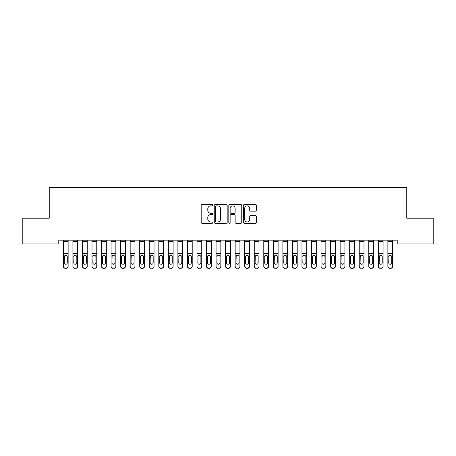 <?xml version="1.0" encoding="UTF-8"?>
<svg xmlns="http://www.w3.org/2000/svg" width="456" height="456" viewBox="0 0 456 456"><rect width="100%" height="100%" fill="white"/><g stroke="black" fill="none" stroke-linecap="round" stroke-linejoin="round"><path stroke-width="0.68" d="M212.73 205.2A0.655 0.655 0 0 0 212.074 204.544L202.122 204.544A0.935 0.935 0 0 0 201.181 205.479L201.181 222.346A0.935 0.935 0 0 0 202.122 223.28L212.074 223.28A0.655 0.655 0 0 0 212.73 222.625A0.655 0.655 0 0 0 212.074 221.969L210.786 221.969A2.998 2.998 0 0 1 207.788 218.971L207.788 217.569A2.998 2.998 0 0 1 210.786 214.571L212.074 214.571A0.655 0.655 0 0 0 212.73 213.915A0.655 0.655 0 0 0 212.074 213.26L210.786 213.26A2.998 2.998 0 0 1 207.788 210.262L207.788 208.854A2.998 2.998 0 0 1 210.786 205.855L212.074 205.855A0.655 0.655 0 0 0 212.73 205.2M255.377 211.151A0.935 0.935 0 0 0 256.318 210.21L256.318 205.479A0.935 0.935 0 0 0 255.377 204.544L244.325 204.544A0.935 0.935 0 0 0 243.39 205.479L243.39 222.346A0.935 0.935 0 0 0 244.325 223.28L255.377 223.28A0.935 0.935 0 0 0 256.318 222.346L256.318 216.628A0.935 0.935 0 0 0 255.377 215.694L250.646 215.694A0.935 0.935 0 0 0 249.711 216.628L249.711 219.461A2.508 2.508 0 0 1 247.203 221.969A2.508 2.508 0 0 1 244.701 219.461L244.701 208.363A2.508 2.508 0 0 1 247.203 205.855A2.508 2.508 0 0 1 249.711 208.363L249.711 210.21A0.935 0.935 0 0 0 250.646 211.151L255.377 211.151M397.216 240.158L58.784 240.158L58.784 243.977L22.8 243.977L22.8 218.207L49.237 218.207L49.237 187.667L406.763 187.667L406.763 218.207L433.2 218.207L433.2 243.977L397.216 243.977L397.216 240.158M227.179 205.479A0.935 0.935 0 0 0 226.244 204.544L215.186 204.544A0.935 0.935 0 0 0 214.252 205.479L214.252 222.346A0.935 0.935 0 0 0 215.186 223.28L226.244 223.28A0.935 0.935 0 0 0 227.179 222.346L227.179 205.479M229.756 204.544L240.814 204.544A0.935 0.935 0 0 1 241.748 205.479L241.748 222.346A0.935 0.935 0 0 1 240.814 223.28L236.083 223.28A0.935 0.935 0 0 1 235.142 222.346L235.142 215.506A0.935 0.935 0 0 0 234.207 214.571L231.067 214.571A0.935 0.935 0 0 0 230.132 215.506L230.132 222.625A0.655 0.655 0 0 1 229.476 223.28A0.655 0.655 0 0 1 228.821 222.625L228.821 205.479A0.935 0.935 0 0 1 229.756 204.544M216.218 205.855A0.655 0.655 0 0 0 215.563 206.511L215.563 221.314A0.655 0.655 0 0 0 216.218 221.969L217.58 221.969A2.998 2.998 0 0 0 220.573 218.971L220.573 208.854A2.998 2.998 0 0 0 217.58 205.855L216.218 205.855M235.142 208.409A2.508 2.508 0 0 0 232.64 205.901A2.508 2.508 0 0 0 230.132 208.409L230.132 212.319A0.935 0.935 0 0 0 231.067 213.26L234.207 213.26A0.935 0.935 0 0 0 235.142 212.319L235.142 208.409M63.361 241.572L68.132 241.572L68.132 240.181L63.361 240.181L63.361 266.161A1.909 1.898 -0 0 0 65.271 268.06L66.228 268.06A1.909 1.898 -0 0 0 68.132 266.161L68.132 266.435A1.909 1.898 180 0 1 66.228 268.333L66.228 268.06M67.277 262.747L67.277 256.705L67.277 262.747A1.528 1.516 180 0 1 65.749 264.269A1.528 1.516 180 0 0 67.277 262.747M64.222 263.026L64.222 262.747A1.528 1.516 180 0 0 65.749 264.269M64.951 255.394L64.222 256.563M66.547 255.394L65.749 255.166L67.106 255.998L67.277 256.705M68.132 241.572L68.132 266.435M65.271 268.06L66.228 268.333M65.271 268.333A1.909 1.898 180 0 1 63.361 266.435M63.361 255.998L64.393 255.998L64.222 262.747M64.393 255.998L65.749 255.166M72.909 241.572L77.68 241.572L77.68 240.181L72.909 240.181L72.909 266.161A1.909 1.898 -0 0 0 74.818 268.06L75.77 268.06A1.909 1.898 -0 0 0 77.68 266.161L77.68 266.435A1.909 1.898 180 0 1 75.77 268.333L75.77 268.06M77.68 256.272L77.68 266.435M76.819 262.747L76.819 256.705L76.819 262.747A1.528 1.516 180 0 1 75.291 264.269A1.528 1.516 180 0 0 76.819 262.747M73.764 263.026L73.764 262.747A1.528 1.516 180 0 0 75.291 264.269M74.499 255.394L73.764 256.563M76.089 255.394L75.291 255.166L76.654 255.998L76.819 256.705M82.45 241.572L87.221 241.572L87.221 240.181L82.45 240.181L82.45 266.161A1.909 1.898 -0 0 0 84.36 268.06L85.312 268.06A1.909 1.898 -0 0 0 87.221 266.161L87.221 266.435A1.909 1.898 180 0 1 85.312 268.333L85.312 268.06M87.221 256.272L87.221 266.435M86.366 262.747L86.366 256.705L86.366 262.747A1.528 1.516 180 0 1 84.839 264.269A1.528 1.516 180 0 0 86.366 262.747M83.311 263.026L83.311 262.747A1.528 1.516 180 0 0 84.839 264.269M84.041 255.394L83.311 256.563M85.637 255.394L84.839 255.166L86.195 255.998L86.366 256.705M77.68 241.572L77.68 266.161M74.818 268.06L75.77 268.333M74.818 268.333A1.909 1.898 180 0 1 72.909 266.435M72.909 255.998L73.935 255.998L73.764 262.747M73.935 255.998L75.291 255.166M87.221 241.572L87.221 266.161M84.36 268.06L85.312 268.333M84.36 268.333A1.909 1.898 180 0 1 82.45 266.435M82.45 255.998L83.476 255.998L83.311 262.747M83.476 255.998L84.839 255.166M91.998 241.572L96.769 241.572L96.769 240.181L91.998 240.181L91.998 266.161A1.909 1.898 -0 0 0 93.902 268.06L94.859 268.06A1.909 1.898 -0 0 0 96.769 266.161L96.769 266.435A1.909 1.898 180 0 1 94.859 268.333L94.859 268.06M96.769 256.272L96.769 266.435M95.908 262.747L95.908 256.705L95.908 262.747A1.528 1.516 180 0 1 94.381 264.269A1.528 1.516 180 0 0 95.908 262.747M92.853 263.026L92.853 262.747A1.528 1.516 180 0 0 94.381 264.269M93.583 255.394L92.853 256.563M95.179 255.394L94.381 255.166L95.737 255.998L95.908 256.705M101.54 241.572L106.311 241.572L106.311 240.181L101.54 240.181L101.54 266.161A1.909 1.898 -0 0 0 103.449 268.06L104.401 268.06A1.909 1.898 -0 0 0 106.311 266.161L106.311 266.435A1.909 1.898 180 0 1 104.401 268.333L104.401 268.06M106.311 256.272L106.311 266.435M105.45 262.747L105.45 256.705L105.45 262.747A1.528 1.516 180 0 1 103.928 264.269A1.528 1.516 180 0 0 105.45 262.747M102.4 263.026L102.4 262.747A1.528 1.516 180 0 0 103.928 264.269M103.13 255.394L102.4 256.563M104.72 255.394L103.928 255.166L105.285 255.998L105.45 256.705M96.769 241.572L96.769 266.161M93.902 268.06L94.859 268.333M93.902 268.333A1.909 1.898 180 0 1 91.998 266.435M91.998 255.998L93.024 255.998L92.853 262.747M93.024 255.998L94.381 255.166M106.311 241.572L106.311 266.161M103.449 268.06L104.401 268.333M103.449 268.333A1.909 1.898 180 0 1 101.54 266.435M101.54 255.998L102.566 255.998L102.4 262.747M102.566 255.998L103.928 255.166M111.082 241.572L115.858 241.572L115.858 240.181L111.082 240.181L111.082 266.161A1.909 1.898 -0 0 0 112.991 268.06L113.949 268.06A1.909 1.898 -0 0 0 115.858 266.161L115.858 266.435A1.909 1.898 180 0 1 113.949 268.333L113.949 268.06M115.858 256.272L115.858 266.435M114.997 262.747L114.997 256.705L114.997 262.747A1.528 1.516 180 0 1 113.47 264.269A1.528 1.516 180 0 0 114.997 262.747M111.942 263.026L111.942 262.747A1.528 1.516 180 0 0 113.47 264.269M112.672 255.394L111.942 256.563M114.268 255.394L113.47 255.166L114.826 255.998L114.997 256.705M115.858 241.572L115.858 266.161M112.991 268.06L113.949 268.333M112.991 268.333A1.909 1.898 180 0 1 111.082 266.435M111.082 255.998L112.113 255.998L111.942 262.747M112.113 255.998L113.47 255.166M120.629 241.572L125.4 241.572L125.4 240.181L120.629 240.181L120.629 266.161A1.909 1.898 -0 0 0 122.539 268.06L123.49 268.06A1.909 1.898 -0 0 0 125.4 266.161L125.4 266.435A1.909 1.898 180 0 1 123.49 268.333L123.49 268.06M125.4 256.272L125.4 266.435M124.539 262.747L124.539 256.705L124.539 262.747A1.528 1.516 180 0 1 123.012 264.269A1.528 1.516 180 0 0 124.539 262.747M121.484 263.026L121.484 262.747A1.528 1.516 180 0 0 123.012 264.269M122.219 255.394L121.484 256.563M123.81 255.394L123.012 255.166L124.374 255.998L124.539 256.705M125.4 241.572L125.4 266.161M122.539 268.06L123.49 268.333M122.539 268.333A1.909 1.898 180 0 1 120.629 266.435M120.629 255.998L121.655 255.998L121.484 262.747M121.655 255.998L123.012 255.166M130.171 241.572L134.942 241.572L134.942 240.181L130.171 240.181L130.171 266.161A1.909 1.898 -0 0 0 132.08 268.06L133.038 268.06A1.909 1.898 -0 0 0 134.942 266.161L134.942 266.435A1.909 1.898 180 0 1 133.038 268.333L133.038 268.06M134.942 256.272L134.942 266.435M134.087 262.747L134.087 256.705L134.087 262.747A1.528 1.516 180 0 1 132.559 264.269A1.528 1.516 180 0 0 134.087 262.747M131.032 263.026L131.032 262.747A1.528 1.516 180 0 0 132.559 264.269M131.761 255.394L131.032 256.563M133.357 255.394L132.559 255.166L133.916 255.998L134.087 256.705M134.942 241.572L134.942 266.161M132.08 268.06L133.038 268.333M132.08 268.333A1.909 1.898 180 0 1 130.171 266.435M130.171 255.998L131.203 255.998L131.032 262.747M131.203 255.998L132.559 255.166M139.718 241.572L144.489 241.572L144.489 240.181L139.718 240.181L139.718 266.161A1.909 1.898 -0 0 0 141.628 268.06L142.58 268.06A1.909 1.898 -0 0 0 144.489 266.161L144.489 266.435A1.909 1.898 180 0 1 142.58 268.333L142.58 268.06M144.489 256.272L144.489 266.435M143.629 262.747L143.629 256.705L143.629 262.747A1.528 1.516 180 0 1 142.101 264.269A1.528 1.516 180 0 0 143.629 262.747M140.573 263.026L140.573 262.747A1.528 1.516 180 0 0 142.101 264.269M141.303 255.394L140.573 256.563M142.899 255.394L142.101 255.166L143.458 255.998L143.629 256.705M144.489 241.572L144.489 266.161M141.628 268.06L142.58 268.333M141.628 268.333A1.909 1.898 180 0 1 139.718 266.435M139.718 255.998L140.744 255.998L140.573 262.747M140.744 255.998L142.101 255.166M149.26 241.572L154.031 241.572L154.031 240.181L149.26 240.181L149.26 266.161A1.909 1.898 -0 0 0 151.17 268.06L152.122 268.06A1.909 1.898 -0 0 0 154.031 266.161L154.031 266.435A1.909 1.898 180 0 1 152.122 268.333L152.122 268.06M154.031 256.272L154.031 266.435M153.176 262.747L153.176 256.705L153.176 262.747A1.528 1.516 180 0 1 151.648 264.269A1.528 1.516 180 0 0 153.176 262.747M150.121 263.026L150.121 262.747A1.528 1.516 180 0 0 151.648 264.269M150.85 255.394L150.121 256.563M152.441 255.394L151.648 255.166L153.005 255.998L153.176 256.705M154.031 241.572L154.031 266.161M151.17 268.06L152.122 268.333M151.17 268.333A1.909 1.898 180 0 1 149.26 266.435M149.26 255.998L150.286 255.998L150.121 262.747M150.286 255.998L151.648 255.166M158.802 241.572L163.579 241.572L163.579 240.181L158.802 240.181L158.802 266.161A1.909 1.898 -0 0 0 160.711 268.06L161.669 268.06A1.909 1.898 -0 0 0 163.579 266.161L163.579 266.435A1.909 1.898 180 0 1 161.669 268.333L161.669 268.06M163.579 256.272L163.579 266.435M162.718 262.747L162.718 256.705L162.718 262.747A1.528 1.516 180 0 1 161.19 264.269A1.528 1.516 180 0 0 162.718 262.747M159.663 263.026L159.663 262.747A1.528 1.516 180 0 0 161.19 264.269M160.392 255.394L159.663 256.563M161.988 255.394L161.19 255.166L162.547 255.998L162.718 256.705M163.579 241.572L163.579 266.161M160.711 268.06L161.669 268.333M160.711 268.333A1.909 1.898 180 0 1 158.802 266.435M158.802 255.998L159.834 255.998L159.663 262.747M159.834 255.998L161.19 255.166M168.35 241.572L173.12 241.572L173.12 240.181L168.35 240.181L168.35 266.161A1.909 1.898 -0 0 0 170.259 268.06L171.211 268.06A1.909 1.898 -0 0 0 173.12 266.161L173.12 266.435A1.909 1.898 180 0 1 171.211 268.333L171.211 268.06M173.12 256.272L173.12 266.435M172.26 262.747L172.26 256.705L172.26 262.747A1.528 1.516 180 0 1 170.732 264.269A1.528 1.516 180 0 0 172.26 262.747M169.21 263.026L169.21 262.747A1.528 1.516 180 0 0 170.732 264.269M169.94 255.394L169.21 256.563M171.53 255.394L170.732 255.166L172.094 255.998L172.26 256.705M173.12 241.572L173.12 266.161M170.259 268.06L171.211 268.333M170.259 268.333A1.909 1.898 180 0 1 168.35 266.435M168.35 255.998L169.375 255.998L169.21 262.747M169.375 255.998L170.732 255.166M177.891 241.572L182.668 241.572L182.668 240.181L177.891 240.181L177.891 266.161A1.909 1.898 -0 0 0 179.801 268.06L180.758 268.06A1.909 1.898 -0 0 0 182.668 266.161L182.668 266.435A1.909 1.898 180 0 1 180.758 268.333L180.758 268.06M182.668 256.272L182.668 266.435M181.807 262.747L181.807 256.705L181.807 262.747A1.528 1.516 180 0 1 180.28 264.269A1.528 1.516 180 0 0 181.807 262.747M178.752 263.026L178.752 262.747A1.528 1.516 180 0 0 180.28 264.269M179.482 255.394L178.752 256.563M181.078 255.394L180.28 255.166L181.636 255.998L181.807 256.705M182.668 241.572L182.668 266.161M179.801 268.06L180.758 268.333M179.801 268.333A1.909 1.898 180 0 1 177.891 266.435M177.891 255.998L178.923 255.998L178.752 262.747M178.923 255.998L180.28 255.166M187.439 241.572L192.21 241.572L192.21 240.181L187.439 240.181L187.439 266.161A1.909 1.898 -0 0 0 189.348 268.06L190.3 268.06A1.909 1.898 -0 0 0 192.21 266.161L192.21 266.435A1.909 1.898 180 0 1 190.3 268.333L190.3 268.06M192.21 256.272L192.21 266.435M191.349 262.747L191.349 256.705L191.349 262.747A1.528 1.516 180 0 1 189.821 264.269A1.528 1.516 180 0 0 191.349 262.747M188.294 263.026L188.294 262.747A1.528 1.516 180 0 0 189.821 264.269M189.029 255.394L188.294 256.563M190.619 255.394L189.821 255.166L191.184 255.998L191.349 256.705M192.21 241.572L192.21 266.161M189.348 268.06L190.3 268.333M189.348 268.333A1.909 1.898 180 0 1 187.439 266.435M187.439 255.998L188.465 255.998L188.294 262.747M188.465 255.998L189.821 255.166M196.981 241.572L201.751 241.572L201.751 240.181L196.981 240.181L196.981 266.161A1.909 1.898 -0 0 0 198.89 268.06L199.842 268.06A1.909 1.898 -0 0 0 201.751 266.161L201.751 266.435A1.909 1.898 180 0 1 199.842 268.333L199.842 268.06M201.751 256.272L201.751 266.435M200.896 262.747L200.896 256.705L200.896 262.747A1.528 1.516 180 0 1 199.369 264.269A1.528 1.516 180 0 0 200.896 262.747M197.841 263.026L197.841 262.747A1.528 1.516 180 0 0 199.369 264.269M198.571 255.394L197.841 256.563M200.167 255.394L199.369 255.166L200.725 255.998L200.896 256.705M201.751 241.572L201.751 266.161M198.89 268.06L199.842 268.333M198.89 268.333A1.909 1.898 180 0 1 196.981 266.435M196.981 255.998L198.007 255.998L197.841 262.747M198.007 255.998L199.369 255.166M206.528 241.572L211.299 241.572L211.299 240.181L206.528 240.181L206.528 266.161A1.909 1.898 -0 0 0 208.432 268.06L209.389 268.06A1.909 1.898 -0 0 0 211.299 266.161L211.299 266.435A1.909 1.898 180 0 1 209.389 268.333L209.389 268.06M211.299 256.272L211.299 266.435M210.438 262.747L210.438 256.705L210.438 262.747A1.528 1.516 180 0 1 208.911 264.269A1.528 1.516 180 0 0 210.438 262.747M207.383 263.026L207.383 262.747A1.528 1.516 180 0 0 208.911 264.269M208.113 255.394L207.383 256.563M209.709 255.394L208.911 255.166L210.267 255.998L210.438 256.705M211.299 241.572L211.299 266.161M208.432 268.06L209.389 268.333M208.432 268.333A1.909 1.898 180 0 1 206.528 266.435M206.528 255.998L207.554 255.998L207.383 262.747M207.554 255.998L208.911 255.166M216.07 241.572L220.841 241.572L220.841 240.181L216.07 240.181L216.07 266.161A1.909 1.898 -0 0 0 217.979 268.06L218.931 268.06A1.909 1.898 -0 0 0 220.841 266.161L220.841 266.435A1.909 1.898 180 0 1 218.931 268.333L218.931 268.06M220.841 256.272L220.841 266.435M219.98 262.747L219.98 256.705L219.98 262.747A1.528 1.516 180 0 1 218.458 264.269A1.528 1.516 180 0 0 219.98 262.747M216.931 263.026L216.931 262.747A1.528 1.516 180 0 0 218.458 264.269M217.66 255.394L216.931 256.563M219.25 255.394L218.458 255.166L219.815 255.998L219.98 256.705M220.841 241.572L220.841 266.161M217.979 268.06L218.931 268.333M217.979 268.333A1.909 1.898 180 0 1 216.07 266.435M216.07 255.998L217.096 255.998L216.931 262.747M217.096 255.998L218.458 255.166M225.612 241.572L230.388 241.572L230.388 240.181L225.612 240.181L225.612 266.161A1.909 1.898 -0 0 0 227.521 268.06L228.479 268.06A1.909 1.898 -0 0 0 230.388 266.161L230.388 266.435A1.909 1.898 180 0 1 228.479 268.333L228.479 268.06M230.388 256.272L230.388 266.435M229.528 262.747L229.528 256.705L229.528 262.747A1.528 1.516 180 0 1 228 264.269A1.528 1.516 180 0 0 229.528 262.747M226.472 263.026L226.472 262.747A1.528 1.516 180 0 0 228 264.269M227.202 255.394L226.472 256.563M228.798 255.394L228 255.166L229.357 255.998L229.528 256.705M230.388 241.572L230.388 266.161M227.521 268.06L228.479 268.333M227.521 268.333A1.909 1.898 180 0 1 225.612 266.435M225.612 255.998L226.643 255.998L226.472 262.747M226.643 255.998L228 255.166M235.159 241.572L239.93 241.572L239.93 240.181L235.159 240.181L235.159 266.161A1.909 1.898 -0 0 0 237.069 268.06L238.021 268.06A1.909 1.898 -0 0 0 239.93 266.161L239.93 266.435A1.909 1.898 180 0 1 238.021 268.333L238.021 268.06M239.93 256.272L239.93 266.435M239.069 262.747L239.069 256.705L239.069 262.747A1.528 1.516 180 0 1 237.542 264.269A1.528 1.516 180 0 0 239.069 262.747M236.02 263.026L236.02 262.747A1.528 1.516 180 0 0 237.542 264.269M236.749 255.394L236.02 256.563M238.34 255.394L237.542 255.166L238.904 255.998L239.069 256.705M239.93 241.572L239.93 266.161M237.069 268.06L238.021 268.333M237.069 268.333A1.909 1.898 180 0 1 235.159 266.435M235.159 255.998L236.185 255.998L236.02 262.747M236.185 255.998L237.542 255.166M244.701 241.572L249.472 241.572L249.472 240.181L244.701 240.181L244.701 266.161A1.909 1.898 -0 0 0 246.61 268.06L247.568 268.06A1.909 1.898 -0 0 0 249.472 266.161L249.472 266.435A1.909 1.898 180 0 1 247.568 268.333L247.568 268.06M249.472 256.272L249.472 266.435M248.617 262.747L248.617 256.705L248.617 262.747A1.528 1.516 180 0 1 247.089 264.269A1.528 1.516 180 0 0 248.617 262.747M245.562 263.026L245.562 262.747A1.528 1.516 180 0 0 247.089 264.269M246.291 255.394L245.562 256.563M247.887 255.394L247.089 255.166L248.446 255.998L248.617 256.705M249.472 241.572L249.472 266.161M246.61 268.06L247.568 268.333M246.61 268.333A1.909 1.898 180 0 1 244.701 266.435M244.701 255.998L245.733 255.998L245.562 262.747M245.733 255.998L247.089 255.166M254.248 241.572L259.019 241.572L259.019 240.181L254.248 240.181L254.248 266.161A1.909 1.898 -0 0 0 256.158 268.06L257.11 268.06A1.909 1.898 -0 0 0 259.019 266.161L259.019 266.435A1.909 1.898 180 0 1 257.11 268.333L257.11 268.06M259.019 256.272L259.019 266.435M258.159 262.747L258.159 256.705L258.159 262.747A1.528 1.516 180 0 1 256.631 264.269A1.528 1.516 180 0 0 258.159 262.747M255.103 263.026L255.103 262.747A1.528 1.516 180 0 0 256.631 264.269M255.833 255.394L255.103 256.563M257.429 255.394L256.631 255.166L257.993 255.998L258.159 256.705M259.019 241.572L259.019 266.161M256.158 268.06L257.11 268.333M256.158 268.333A1.909 1.898 180 0 1 254.248 266.435M254.248 255.998L255.274 255.998L255.103 262.747M255.274 255.998L256.631 255.166M263.79 241.572L268.561 241.572L268.561 240.181L263.79 240.181L263.79 266.161A1.909 1.898 -0 0 0 265.7 268.06L266.652 268.06A1.909 1.898 -0 0 0 268.561 266.161L268.561 266.435A1.909 1.898 180 0 1 266.652 268.333L266.652 268.06M268.561 256.272L268.561 266.435M267.706 262.747L267.706 256.705L267.706 262.747A1.528 1.516 180 0 1 266.179 264.269A1.528 1.516 180 0 0 267.706 262.747M264.651 263.026L264.651 262.747A1.528 1.516 180 0 0 266.179 264.269M265.381 255.394L264.651 256.563M266.971 255.394L266.179 255.166L267.535 255.998L267.706 256.705M268.561 241.572L268.561 266.161M265.7 268.06L266.652 268.333M265.7 268.333A1.909 1.898 180 0 1 263.79 266.435M263.79 255.998L264.816 255.998L264.651 262.747M264.816 255.998L266.179 255.166M273.332 241.572L278.109 241.572L278.109 240.181L273.332 240.181L273.332 266.161A1.909 1.898 -0 0 0 275.242 268.06L276.199 268.06A1.909 1.898 -0 0 0 278.109 266.161L278.109 266.435A1.909 1.898 180 0 1 276.199 268.333L276.199 268.06M278.109 256.272L278.109 266.435M277.248 262.747L277.248 256.705L277.248 262.747A1.528 1.516 180 0 1 275.72 264.269A1.528 1.516 180 0 0 277.248 262.747M274.193 263.026L274.193 262.747A1.528 1.516 180 0 0 275.72 264.269M274.922 255.394L274.193 256.563M276.518 255.394L275.72 255.166L277.077 255.998L277.248 256.705M278.109 241.572L278.109 266.161M275.242 268.06L276.199 268.333M275.242 268.333A1.909 1.898 180 0 1 273.332 266.435M273.332 255.998L274.364 255.998L274.193 262.747M274.364 255.998L275.72 255.166M282.88 241.572L287.65 241.572L287.65 240.181L282.88 240.181L282.88 266.161A1.909 1.898 -0 0 0 284.789 268.06L285.741 268.06A1.909 1.898 -0 0 0 287.65 266.161L287.65 266.435A1.909 1.898 180 0 1 285.741 268.333L285.741 268.06M287.65 256.272L287.65 266.435M286.79 262.747L286.79 256.705L286.79 262.747A1.528 1.516 180 0 1 285.268 264.269A1.528 1.516 180 0 0 286.79 262.747M283.74 263.026L283.74 262.747A1.528 1.516 180 0 0 285.268 264.269M284.47 255.394L283.74 256.563M286.06 255.394L285.268 255.166L286.625 255.998L286.79 256.705M287.65 241.572L287.65 266.161M284.789 268.06L285.741 268.333M284.789 268.333A1.909 1.898 180 0 1 282.88 266.435M282.88 255.998L283.906 255.998L283.74 262.747M283.906 255.998L285.268 255.166M292.421 241.572L297.198 241.572L297.198 240.181L292.421 240.181L292.421 266.161A1.909 1.898 -0 0 0 294.331 268.06L295.288 268.06A1.909 1.898 -0 0 0 297.198 266.161L297.198 266.435A1.909 1.898 180 0 1 295.288 268.333L295.288 268.06M297.198 256.272L297.198 266.435M296.337 262.747L296.337 256.705L296.337 262.747A1.528 1.516 180 0 1 294.81 264.269A1.528 1.516 180 0 0 296.337 262.747M293.282 263.026L293.282 262.747A1.528 1.516 180 0 0 294.81 264.269M294.012 255.394L293.282 256.563M295.608 255.394L294.81 255.166L296.166 255.998L296.337 256.705M297.198 241.572L297.198 266.161M294.331 268.06L295.288 268.333M294.331 268.333A1.909 1.898 180 0 1 292.421 266.435M292.421 255.998L293.453 255.998L293.282 262.747M293.453 255.998L294.81 255.166M301.969 241.572L306.74 241.572L306.74 240.181L301.969 240.181L301.969 266.161A1.909 1.898 -0 0 0 303.878 268.06L304.83 268.06A1.909 1.898 -0 0 0 306.74 266.161L306.74 266.435A1.909 1.898 180 0 1 304.83 268.333L304.83 268.06M306.74 256.272L306.74 266.435M305.879 262.747L305.879 256.705L305.879 262.747A1.528 1.516 180 0 1 304.351 264.269A1.528 1.516 180 0 0 305.879 262.747M302.824 263.026L302.824 262.747A1.528 1.516 180 0 0 304.351 264.269M303.559 255.394L302.824 256.563M305.149 255.394L304.351 255.166L305.714 255.998L305.879 256.705M306.74 241.572L306.74 266.161M303.878 268.06L304.83 268.333M303.878 268.333A1.909 1.898 180 0 1 301.969 266.435M301.969 255.998L302.995 255.998L302.824 262.747M302.995 255.998L304.351 255.166M311.511 241.572L316.282 241.572L316.282 240.181L311.511 240.181L311.511 266.161A1.909 1.898 -0 0 0 313.42 268.06L314.372 268.06A1.909 1.898 -0 0 0 316.282 266.161L316.282 266.435A1.909 1.898 180 0 1 314.372 268.333L314.372 268.06M316.282 256.272L316.282 266.435M315.427 262.747L315.427 256.705L315.427 262.747A1.528 1.516 180 0 1 313.899 264.269A1.528 1.516 180 0 0 315.427 262.747M312.371 263.026L312.371 262.747A1.528 1.516 180 0 0 313.899 264.269M313.101 255.394L312.371 256.563M314.697 255.394L313.899 255.166L315.256 255.998L315.427 256.705M316.282 241.572L316.282 266.161M313.42 268.06L314.372 268.333M313.42 268.333A1.909 1.898 180 0 1 311.511 266.435M311.511 255.998L312.542 255.998L312.371 262.747M312.542 255.998L313.899 255.166M321.058 241.572L325.829 241.572L325.829 240.181L321.058 240.181L321.058 266.161A1.909 1.898 -0 0 0 322.962 268.06L323.92 268.06A1.909 1.898 -0 0 0 325.829 266.161L325.829 266.435A1.909 1.898 180 0 1 323.92 268.333L323.92 268.06M325.829 256.272L325.829 266.435M324.968 262.747L324.968 256.705L324.968 262.747A1.528 1.516 180 0 1 323.441 264.269A1.528 1.516 180 0 0 324.968 262.747M321.913 263.026L321.913 262.747A1.528 1.516 180 0 0 323.441 264.269M322.643 255.394L321.913 256.563M324.239 255.394L323.441 255.166L324.797 255.998L324.968 256.705M325.829 241.572L325.829 266.161M322.962 268.06L323.92 268.333M322.962 268.333A1.909 1.898 180 0 1 321.058 266.435M321.058 255.998L322.084 255.998L321.913 262.747M322.084 255.998L323.441 255.166M330.6 241.572L335.371 241.572L335.371 240.181L330.6 240.181L330.6 266.161A1.909 1.898 -0 0 0 332.51 268.06L333.461 268.06A1.909 1.898 -0 0 0 335.371 266.161L335.371 266.435A1.909 1.898 180 0 1 333.461 268.333L333.461 268.06M335.371 256.272L335.371 266.435M334.516 262.747L334.516 256.705L334.516 262.747A1.528 1.516 180 0 1 332.988 264.269A1.528 1.516 180 0 0 334.516 262.747M331.461 263.026L331.461 262.747A1.528 1.516 180 0 0 332.988 264.269M332.19 255.394L331.461 256.563M333.781 255.394L332.988 255.166L334.345 255.998L334.516 256.705M335.371 241.572L335.371 266.161M332.51 268.06L333.461 268.333M332.51 268.333A1.909 1.898 180 0 1 330.6 266.435M330.6 255.998L331.626 255.998L331.461 262.747M331.626 255.998L332.988 255.166M340.142 241.572L344.918 241.572L344.918 240.181L340.142 240.181L340.142 266.161A1.909 1.898 -0 0 0 342.051 268.06L343.009 268.06A1.909 1.898 -0 0 0 344.918 266.161L344.918 266.435A1.909 1.898 180 0 1 343.009 268.333L343.009 268.06M344.918 256.272L344.918 266.435M344.058 262.747L344.058 256.705L344.058 262.747A1.528 1.516 180 0 1 342.53 264.269A1.528 1.516 180 0 0 344.058 262.747M341.002 263.026L341.002 262.747A1.528 1.516 180 0 0 342.53 264.269M341.732 255.394L341.002 256.563M343.328 255.394L342.53 255.166L343.887 255.998L344.058 256.705M344.918 241.572L344.918 266.161M342.051 268.06L343.009 268.333M342.051 268.333A1.909 1.898 180 0 1 340.142 266.435M340.142 255.998L341.173 255.998L341.002 262.747M341.173 255.998L342.53 255.166M349.689 241.572L354.46 241.572L354.46 240.181L349.689 240.181L349.689 266.161A1.909 1.898 -0 0 0 351.599 268.06L352.551 268.06A1.909 1.898 -0 0 0 354.46 266.161L354.46 266.435A1.909 1.898 180 0 1 352.551 268.333L352.551 268.06M354.46 256.272L354.46 266.435M353.599 262.747L353.599 256.705L353.599 262.747A1.528 1.516 180 0 1 352.072 264.269A1.528 1.516 180 0 0 353.599 262.747M350.55 263.026L350.55 262.747A1.528 1.516 180 0 0 352.072 264.269M351.28 255.394L350.55 256.563M352.87 255.394L352.072 255.166L353.434 255.998L353.599 256.705M354.46 241.572L354.46 266.161M351.599 268.06L352.551 268.333M351.599 268.333A1.909 1.898 180 0 1 349.689 266.435M349.689 255.998L350.715 255.998L350.55 262.747M350.715 255.998L352.072 255.166M359.231 241.572L364.002 241.572L364.002 240.181L359.231 240.181L359.231 266.161A1.909 1.898 -0 0 0 361.141 268.06L362.098 268.06A1.909 1.898 -0 0 0 364.002 266.161L364.002 266.435A1.909 1.898 180 0 1 362.098 268.333L362.098 268.06M364.002 256.272L364.002 266.435M363.147 262.747L363.147 256.705L363.147 262.747A1.528 1.516 180 0 1 361.619 264.269A1.528 1.516 180 0 0 363.147 262.747M360.092 263.026L360.092 262.747A1.528 1.516 180 0 0 361.619 264.269M360.821 255.394L360.092 256.563M362.417 255.394L361.619 255.166L362.976 255.998L363.147 256.705M364.002 241.572L364.002 266.161M361.141 268.06L362.098 268.333M361.141 268.333A1.909 1.898 180 0 1 359.231 266.435M359.231 255.998L360.263 255.998L360.092 262.747M360.263 255.998L361.619 255.166M368.779 241.572L373.549 241.572L373.549 240.181L368.779 240.181L368.779 266.161A1.909 1.898 -0 0 0 370.688 268.06L371.64 268.06A1.909 1.898 -0 0 0 373.549 266.161L373.549 266.435A1.909 1.898 180 0 1 371.64 268.333L371.64 268.06M373.549 256.272L373.549 266.435M372.689 262.747L372.689 256.705L372.689 262.747A1.528 1.516 180 0 1 371.161 264.269A1.528 1.516 180 0 0 372.689 262.747M369.634 263.026L369.634 262.747A1.528 1.516 180 0 0 371.161 264.269M370.363 255.394L369.634 256.563M371.959 255.394L371.161 255.166L372.523 255.998L372.689 256.705M373.549 241.572L373.549 266.161M370.688 268.06L371.64 268.333M370.688 268.333A1.909 1.898 180 0 1 368.779 266.435M368.779 255.998L369.805 255.998L369.634 262.747M369.805 255.998L371.161 255.166M378.32 241.572L383.091 241.572L383.091 240.181L378.32 240.181L378.32 266.161A1.909 1.898 -0 0 0 380.23 268.06L381.182 268.06A1.909 1.898 -0 0 0 383.091 266.161L383.091 266.435A1.909 1.898 180 0 1 381.182 268.333L381.182 268.06M383.091 256.272L383.091 266.435M382.236 262.747L382.236 256.705L382.236 262.747A1.528 1.516 180 0 1 380.709 264.269A1.528 1.516 180 0 0 382.236 262.747M379.181 263.026L379.181 262.747A1.528 1.516 180 0 0 380.709 264.269M379.911 255.394L379.181 256.563M381.501 255.394L380.709 255.166L382.065 255.998L382.236 256.705M383.091 241.572L383.091 266.161M380.23 268.06L381.182 268.333M380.23 268.333A1.909 1.898 180 0 1 378.32 266.435M378.32 255.998L379.346 255.998L379.181 262.747M379.346 255.998L380.709 255.166M387.868 241.572L392.639 241.572L392.639 240.181L387.868 240.181L387.868 266.161A1.909 1.898 -0 0 0 389.772 268.06L390.729 268.06A1.909 1.898 -0 0 0 392.639 266.161L392.639 266.435A1.909 1.898 180 0 1 390.729 268.333L390.729 268.06M392.639 256.272L392.639 266.435M391.778 262.747L391.778 256.705L391.778 262.747A1.528 1.516 180 0 1 390.25 264.269A1.528 1.516 180 0 0 391.778 262.747M388.723 263.026L388.723 262.747A1.528 1.516 180 0 0 390.25 264.269M389.452 255.394L388.723 256.563M391.048 255.394L390.25 255.166L391.607 255.998L391.778 256.705M392.639 241.572L392.639 266.161M389.772 268.06L390.729 268.333M389.772 268.333A1.909 1.898 180 0 1 387.868 266.435M387.868 255.998L388.894 255.998L388.723 262.747M388.894 255.998L390.25 255.166M67.106 255.998L68.132 255.998M63.361 253.456L68.132 253.456M76.654 255.998L77.68 255.998M72.909 253.456L77.68 253.456M86.195 255.998L87.221 255.998M82.45 253.456L87.221 253.456M95.737 255.998L96.769 255.998M91.998 253.456L96.769 253.456M105.285 255.998L106.311 255.998M101.54 253.456L106.311 253.456M114.826 255.998L115.858 255.998M111.082 253.456L115.858 253.456M124.374 255.998L125.4 255.998M120.629 253.456L125.4 253.456M133.916 255.998L134.942 255.998M130.171 253.456L134.942 253.456M143.458 255.998L144.489 255.998M139.718 253.456L144.489 253.456M153.005 255.998L154.031 255.998M149.26 253.456L154.031 253.456M162.547 255.998L163.579 255.998M158.802 253.456L163.579 253.456M172.094 255.998L173.12 255.998M168.35 253.456L173.12 253.456M181.636 255.998L182.668 255.998M177.891 253.456L182.668 253.456M191.184 255.998L192.21 255.998M187.439 253.456L192.21 253.456M200.725 255.998L201.751 255.998M196.981 253.456L201.751 253.456M210.267 255.998L211.299 255.998M206.528 253.456L211.299 253.456M219.815 255.998L220.841 255.998M216.07 253.456L220.841 253.456M229.357 255.998L230.388 255.998M225.612 253.456L230.388 253.456M238.904 255.998L239.93 255.998M235.159 253.456L239.93 253.456M248.446 255.998L249.472 255.998M244.701 253.456L249.472 253.456M257.993 255.998L259.019 255.998M254.248 253.456L259.019 253.456M267.535 255.998L268.561 255.998M263.79 253.456L268.561 253.456M277.077 255.998L278.109 255.998M273.332 253.456L278.109 253.456M286.625 255.998L287.65 255.998M282.88 253.456L287.65 253.456M296.166 255.998L297.198 255.998M292.421 253.456L297.198 253.456M305.714 255.998L306.74 255.998M301.969 253.456L306.74 253.456M315.256 255.998L316.282 255.998M311.511 253.456L316.282 253.456M324.797 255.998L325.829 255.998M321.058 253.456L325.829 253.456M334.345 255.998L335.371 255.998M330.6 253.456L335.371 253.456M343.887 255.998L344.918 255.998M340.142 253.456L344.918 253.456M353.434 255.998L354.46 255.998M349.689 253.456L354.46 253.456M362.976 255.998L364.002 255.998M359.231 253.456L364.002 253.456M372.523 255.998L373.549 255.998M368.779 253.456L373.549 253.456M382.065 255.998L383.091 255.998M378.32 253.456L383.091 253.456M391.607 255.998L392.639 255.998M387.868 253.456L392.639 253.456"/></g></svg>
